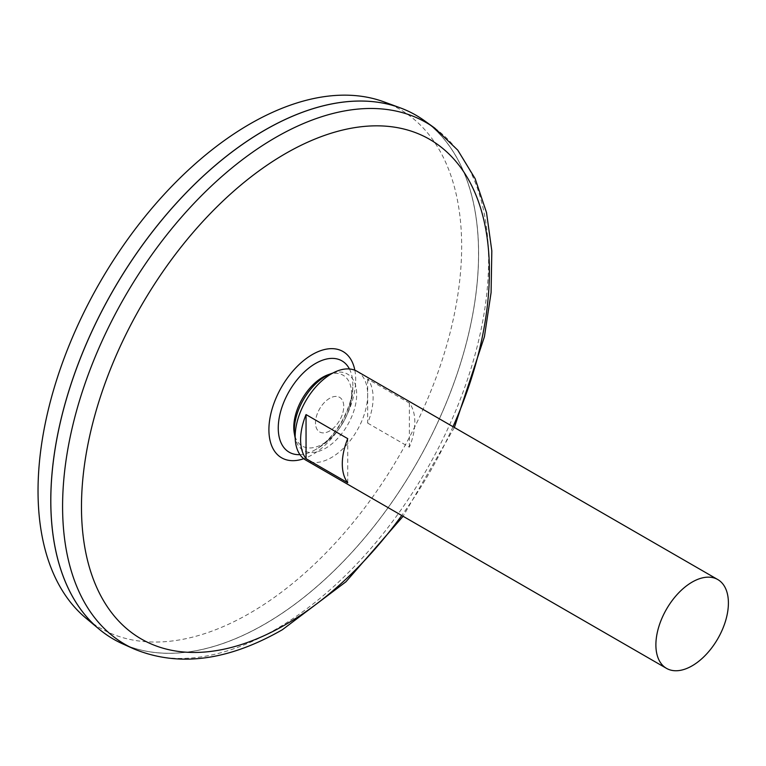 <?xml version="1.0" encoding="UTF-8"?>
<svg xmlns="http://www.w3.org/2000/svg" width="766" height="766" viewBox="0 0 766 766"><rect width="100%" height="100%" fill="white"/><g stroke="black" fill="none" stroke-linecap="round" stroke-linejoin="round"><path stroke-width="0.57" stroke-dasharray="3.83 2.87" d="M349.42 368.963A52.739 30.449 -60 0 1 352.791 382.809A52.739 30.449 -60 0 1 315.544 449.594A52.739 30.449 -60 0 1 313.658 450.628A52.739 30.449 -60 0 1 313.629 450.647A52.739 30.449 -60 0 1 299.946 454.65M313.629 450.647L315.333 449.709C325.224 443.907 334.081 434.399 341.914 421.166C349.602 407.062 353.231 394.27 352.791 382.809L352.791 382.809A72.636 72.636 0 0 1 313.591 450.657M329.61 430.971A19.983 11.538 -60 0 1 317.373 413.554A19.983 11.538 -60 0 1 341.847 399.431A19.983 11.538 -60 0 1 329.61 430.971A19.983 11.538 -60 0 1 317.373 413.554A19.983 11.538 -60 0 1 341.847 399.431A19.983 11.538 -60 0 1 329.61 430.971M424.46 120.712A302.493 174.648 -60 0 1 459.878 365.593A302.493 174.648 -60 0 1 264.71 624.175A302.493 174.648 -60 0 1 122.474 643.766M415.938 115.206A302.493 174.648 -60 0 1 462.291 357.607A302.493 174.648 -60 0 1 264.682 624.146A302.446 174.619 -60 0 1 113.492 639.112A302.446 174.619 -60 0 1 113.492 289.874A302.446 174.619 -60 0 1 415.938 115.264A302.446 174.619 -60 0 1 462.291 357.617A302.446 174.619 -60 0 1 264.71 624.127A302.493 174.648 -60 0 1 113.454 639.141M264.691 130.21A302.446 174.619 -60 0 1 415.9 115.245A302.446 174.619 -60 0 1 462.262 357.598A302.446 174.619 -60 0 1 264.682 624.108A302.446 174.619 -60 0 1 113.454 639.093A302.446 174.619 -60 0 1 50.815 500.658M383.996 101.878A299.544 172.944 -60 0 1 449.326 335.671A299.544 172.944 -60 0 1 249.85 613.183A299.544 172.944 -60 0 1 85.936 618.143M357.052 371.299A51.274 29.596 -60 0 1 364.913 412.376A51.274 29.596 -60 0 1 331.419 457.561A51.274 29.596 -60 0 1 305.787 460.098M367.67 423.1L409.37 447.172A51.274 29.596 120 0 0 409.37 403.06L367.67 378.998A51.274 29.596 -60 0 1 367.67 423.1L367.67 378.998M347.735 482.752L347.735 438.65M409.37 447.172L409.37 403.06M327.982 374.785A40.876 23.602 -60 0 1 351.47 397.114A40.876 23.602 -60 0 1 322.687 444.031A40.876 23.602 -60 0 1 294.268 433.173M332.712 373.119A44.074 25.45 -60 0 1 356.477 398.598A44.074 25.45 -60 0 1 325.512 448.282A44.074 25.45 -60 0 1 295.188 438.104M354.84 370.217A61.366 35.428 -60 0 1 312.298 454.765A61.366 35.428 -60 0 1 303.748 458.719M452.993 426.681A288.447 166.538 -60 0 1 401.719 515.489M434.676 128.056A301.239 173.92 -60 0 1 469.941 371.922A301.239 173.92 -60 0 1 275.588 629.422A301.239 173.92 -60 0 1 133.945 648.936M454.362 427.476L403.098 516.284"/><path stroke-width="1.15" d="M299.946 454.65A52.739 30.449 -60 0 1 289.175 391.311A52.739 30.449 -60 0 1 349.42 368.963M434.676 128.056A301.239 173.92 -60 0 0 124.973 296.509A301.239 173.92 -60 0 0 133.945 648.936L122.474 643.766A302.493 174.648 -60 0 1 113.464 289.864A302.493 174.648 -60 0 1 424.46 120.712L434.676 128.056L457.762 150.146L475.15 178.679L486.525 212.594L491.82 250.894L491.083 292.622L484.418 336.734L454.362 427.476M50.815 500.658A302.446 174.619 -60 0 1 264.691 130.21M113.454 639.141A302.493 174.648 -60 0 1 99.149 629.154A302.493 174.648 -60 0 1 113.425 289.845A302.493 174.648 -60 0 1 400.149 107.814A302.493 174.648 -60 0 1 415.938 115.206M99.149 629.154L85.936 618.143A299.544 172.944 -60 0 1 100.078 282.127A299.544 172.944 -60 0 1 383.996 101.878L400.149 107.814M692.138 665.817A51.274 29.596 -60 0 1 666.506 668.364A51.274 29.596 -60 0 1 666.506 609.162A51.274 29.596 -60 0 1 717.78 579.556A51.274 29.596 -60 0 1 725.641 620.642A51.274 29.596 -60 0 1 692.138 665.817M666.506 668.364L305.787 460.098A51.274 29.596 -60 0 1 305.787 400.896A51.274 29.596 -60 0 1 357.052 371.299L717.78 579.556M306.046 414.578L347.735 438.65A51.274 29.596 120 0 0 347.735 482.752L306.046 458.681A51.274 29.596 -60 0 1 306.046 414.578L306.046 458.681M295.188 438.104A44.074 25.45 -60 0 1 294.872 436.572L294.268 433.173A40.876 23.602 -60 0 1 327.982 374.785L331.228 373.607A44.074 25.45 -60 0 1 332.712 373.119M294.872 436.572A44.074 25.45 -60 0 1 331.228 373.607M303.748 458.719A61.366 35.428 -60 0 1 269 426.346A61.366 35.428 -60 0 1 309.435 356.324A61.366 35.428 -60 0 1 354.84 370.217M401.719 515.489A288.447 166.538 -60 0 1 285.431 624.663A288.447 166.538 -60 0 1 85.629 457.197A288.447 166.538 -60 0 1 365.688 126.294A288.447 166.538 -60 0 1 452.993 426.681M133.945 648.936C178.526 667.31 228 660.905 282.395 629.709L345.906 581.806L403.098 516.284"/></g></svg>
